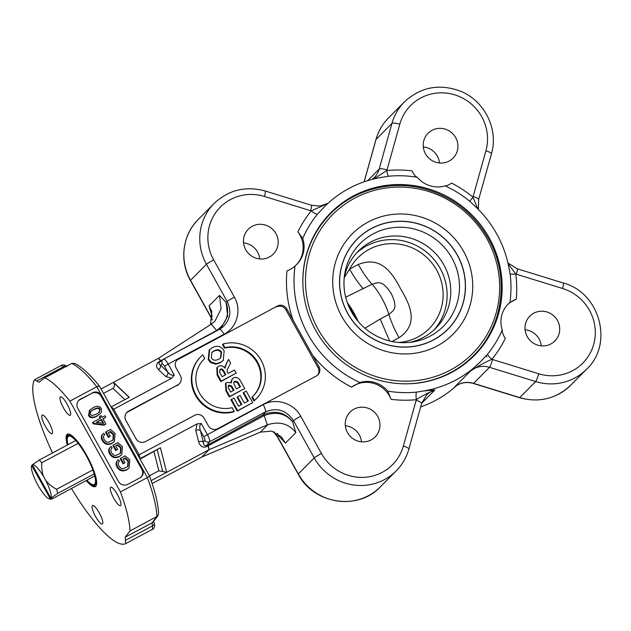 <?xml version="1.0" encoding="UTF-8"?>
<svg xmlns="http://www.w3.org/2000/svg" width="631" height="631" viewBox="0 0 631 631"><rect width="100%" height="100%" fill="white"/><g stroke="black" fill="none" stroke-linecap="round" stroke-linejoin="round"><path stroke-width="0.95" d="M75.775 440.525L39.193 460.062L32.339 464.834L50.882 498.151L52.073 497.662L50.259 498.782A19.198 4.583 61.9 0 1 49.084 498.75L50.259 498.782C49.857 499.318 50.575 499.31 52.397 498.75L94.768 475.924M50.275 498.766L31.716 465.465A19.198 4.583 61.9 0 0 31.55 465.915A19.198 4.583 61.9 0 0 37.071 483.583L38.846 486.769A19.198 4.583 61.9 0 0 49.084 498.75M31.716 465.465L31.55 465.915M31.731 465.449L32.441 465.015M92.852 469.914L56.53 489.301C51.395 486.375 47.735 483.275 45.542 480.017A19.198 4.583 61.9 0 1 50.898 498.135L57.736 493.371A24.435 5.829 -118.1 0 0 56.53 489.301M57.736 493.371L94.185 473.913M45.542 480.017L43.776 476.831C42.159 473.266 41.488 468.573 41.756 462.76A24.435 5.829 -118.1 0 0 39.193 460.062M41.756 462.76L78.157 443.325M32.355 464.818A19.198 4.583 61.9 0 1 43.776 476.831M67.714 444.831A28.277 6.744 61.9 0 1 67.012 437.007A28.277 6.744 61.9 0 1 77.787 442.441A28.277 6.744 61.9 0 1 92.189 467.539A28.277 6.744 61.9 0 1 95.1 485.05A28.277 6.744 61.9 0 1 92.828 485.365A28.277 6.744 61.9 0 1 86.715 480.428M95.888 486.146A29.673 7.075 61.9 0 1 94.587 485.965L92.828 485.365M67.012 437.007L67.501 435.216A29.673 7.075 61.9 0 1 68.069 434.033M67.982 444.689A27.385 6.531 61.9 0 1 68.889 436.1A27.385 6.531 61.9 0 1 77.897 443.009A27.385 6.531 61.9 0 1 91.881 467.397A27.385 6.531 61.9 0 1 94.626 484.308A27.385 6.531 61.9 0 1 86.991 480.286M391.954 341.545L399.068 337.751C394.438 329.35 391.039 321.565 388.87 314.38A24.435 5.829 -118.1 0 0 372.077 284.21C377.575 282.838 381.968 279.107 391.291 293.652C398.753 309.269 393.01 310.57 388.87 314.38L380.209 319.01L389.666 341.032M380.209 319.01L364.876 328.223M356.452 253.126A54.629 52.909 -135.2 0 1 430.634 255.847A54.629 52.909 -135.2 0 1 433.899 330.013M345.701 297.209L372.077 284.21C367.565 279.391 362.967 272.813 358.282 264.476L349.621 269.098L344.21 277.743M398.476 342.499A50.267 48.69 -135.2 0 0 434.562 266.637A50.267 48.69 -135.2 0 0 349.621 269.098C354.306 277.443 358.905 284.021 363.417 288.84M347.31 302.58L357.099 320.162M152.126 483.575L201.802 457.057L209.145 449.658L267.781 424.71L260.437 432.109L201.802 457.057M151.132 480.633L209.145 449.658M101.063 388.964L113.485 382.331L129.268 397.301L111.103 406.987M163.216 359.418L160.897 360.68L158.428 358.321L113.485 382.331L113.738 382.788C114.889 385.281 114.629 387.134 112.949 388.341L124.867 399.644M140.106 459.108L160.424 447.75L140.114 458.603L139.151 454.817L197.038 423.914L195.791 430.452A3.494 2.437 165.8 0 1 200.469 430.799C199.309 427.25 199.57 424.821 201.25 423.511L197.038 423.914M160.424 447.75L166.663 472.343L158.838 470.789L149.405 475.821L99.58 386.314C91.132 375.753 83.568 368.504 76.911 364.568L74.561 363.361L71.697 363.448L44.777 377.819A94.256 22.479 61.9 0 1 69.883 401.127L120.426 491.943A94.256 22.479 61.9 0 1 129.986 530.908L125.175 537.186L125.703 543.591A94.256 22.479 61.9 0 1 71.508 488.552M99.69 386.7C99.595 385.856 98.633 385.872 96.795 386.756L69.883 401.127M52.507 452.948A94.256 22.479 61.9 0 1 34.524 379.775L38.941 382.26L44.777 377.819M138.071 455.448L139.151 454.817L113.754 409.18L171.632 378.277L174.266 375.027C172.247 375.721 170.102 374.775 167.838 372.164L160.495 365.199C158.791 364.197 158.515 363.172 159.659 362.123L163.161 359.465A3.494 3.384 52.8 0 0 162.285 363.842A3.494 0.836 61.9 0 1 164.565 366.288L167.838 372.164A3.494 2.753 133.5 0 1 165.756 376.494L171.632 378.277M177.832 359.615L277.443 306.003L177.832 359.615A6.98 6.76 44.8 0 0 176.751 360.34M225.291 374.964L224.123 372.866C222.42 369.679 221.047 368.709 219.99 369.963L219.683 370.152M178.754 358.692A6.98 6.76 44.8 0 0 176.159 367.968L180.387 375.579A6.98 6.76 -135.2 0 1 177.792 384.855L127.533 412.122A6.98 6.76 44.8 0 0 126.445 412.848M317.472 375.256A6.98 6.76 44.8 0 0 318.063 367.628L285.89 309.821L286.805 308.898L318.986 366.706A6.98 6.76 44.8 0 1 316.391 375.981L217.703 428.67A6.98 6.76 44.8 0 1 208.333 425.775L204.097 418.172A6.98 6.76 -135.2 0 0 194.727 415.277L145.382 441.621A6.98 6.76 44.8 0 1 136.02 438.734L125.861 420.475A6.98 6.76 44.8 0 1 128.448 411.199L177.792 384.855M286.805 308.898A6.98 6.76 44.8 0 0 277.443 306.003M285.89 309.821A6.98 6.76 44.8 0 0 276.52 306.926M179.362 383.687L178.447 384.61A6.98 6.76 -135.2 0 1 176.877 385.778M102.908 423.196L101.118 419.978L96.559 422.407M92.378 392.758A6.98 6.76 -135.2 0 1 101.749 395.653L142.393 468.675A6.98 6.76 -135.2 0 1 139.798 477.951L127.833 484.34A6.98 6.76 -135.2 0 1 118.47 481.445L77.826 408.423A6.98 6.76 -135.2 0 1 80.421 399.147L91.771 393.381L79.806 399.762A6.98 6.76 44.8 0 0 78.559 400.63M141.052 477.083A6.98 6.76 44.8 0 0 141.778 469.29L101.141 396.268A6.98 6.76 44.8 0 0 91.771 393.381M99.146 412.429L99.517 409.629C99.02 407.965 96.945 408.028 93.278 409.819L90.596 411.578M105.819 417.233L102.956 418.763L105.898 424.04L104.541 424.766L93.703 423.354L93.025 422.131L100.779 417.99L99.864 416.35L101.212 415.632L102.127 417.272L104.991 415.742L105.819 417.233L103.058 418.945M105.898 424.04L104.052 425.255L93.214 423.851L92.536 422.62L93.025 422.131M100.187 418.306L99.375 416.846L99.864 416.35M117.642 449.39L115.733 450.644L112.87 445.494L113.359 444.997L117.792 442.631L122.461 446.677L121.712 454.754L119.795 456.158C115.718 458.106 112.507 457.183 110.157 453.397C108.65 450.629 108.911 448.341 110.946 446.527L112.144 447.765C110.677 449.106 110.464 450.739 111.513 452.664C112.878 454.762 114.408 455.669 116.104 455.377L120.545 453.271L121.081 447.529L117.863 444.642L115.654 445.825L117.642 449.39L116.222 450.148L113.359 444.997M121.712 454.754L119.306 456.655C115.228 458.595 112.018 457.68 109.668 453.894C108.161 451.126 108.422 448.83 110.457 447.024M120.292 453.515L120.592 448.026L117.374 445.131L115.749 445.999M125.001 462.618L123.1 463.872L120.229 458.721L120.718 458.224L125.151 455.858L129.828 459.904L129.079 467.981L127.154 469.385C123.084 471.333 119.866 470.41 117.524 466.625C116.009 463.856 116.278 461.569 118.312 459.754L119.504 460.993C118.036 462.334 117.831 463.966 118.873 465.891C120.245 467.989 121.775 468.896 123.471 468.604L127.912 466.498L128.448 460.756L125.23 457.869L123.013 459.052L125.001 462.618L123.589 463.375L120.718 458.224M129.079 467.981L126.665 469.882C122.588 471.822 119.377 470.907 117.027 467.121C115.52 464.353 115.788 462.058 117.816 460.251M127.651 466.743L127.959 461.253L124.741 458.358L123.116 459.226M110.275 436.163L108.374 437.417L105.511 432.267L106 431.77L110.425 429.403L115.102 433.442L114.353 441.526L112.436 442.93C108.358 444.879 105.14 443.956 102.798 440.17C101.291 437.401 101.552 435.114 103.587 433.3L104.785 434.538C103.318 435.879 103.105 437.512 104.147 439.436C105.519 441.534 107.049 442.441 108.745 442.15L113.186 440.044L113.722 434.302L110.504 431.415L108.287 432.598L110.275 436.163L108.863 436.92L106 431.77M114.353 441.526L111.947 443.427C107.869 445.368 104.651 444.453 102.309 440.667C100.794 437.898 101.063 435.603 103.098 433.797M112.925 440.288L113.233 434.798L110.015 431.904L108.39 432.771M100.361 413.581L96.835 416.215C92.757 418.392 89.981 418.156 88.514 415.506L89.492 410.316L92.907 407.792C96.969 405.623 99.737 405.859 101.212 408.494L101.52 411.917L100.361 413.581L97.324 415.719C93.246 417.896 90.47 417.659 89.003 415.009L89.981 409.819M100.006 409.133L99.406 412.177L96.464 414.181L92 415.569L90.225 414.386L90.825 411.333L93.767 409.33C97.434 407.539 99.517 407.468 100.006 409.133L99.517 409.629M108.374 437.417L108.863 436.92M102.845 434.033L103.587 433.3M110.015 431.904L110.504 431.415M123.1 463.872L123.589 463.375M117.571 460.488L118.312 459.754M124.741 458.358L125.23 457.869M115.733 450.644L116.222 450.148M110.212 447.261L110.946 446.527M117.374 445.131L117.863 444.642M104.052 425.255L104.541 424.766M93.214 423.851L93.703 423.354M96.212 422.368L101.607 419.489L103.729 423.298L96.212 422.368M101.118 419.978L101.607 419.489M233.446 390.518L231.127 386.464L228.225 385.841M239.93 387.055L237.177 382.323L234.117 381.968M220.55 357.998L221.087 352.721C219.62 350.095 217.111 349.621 213.554 351.301L211.7 352.563M204.783 358.463A29.081 28.166 44.8 0 0 203.821 359.386A29.081 28.166 44.8 0 0 199.885 393.776A29.081 28.166 44.8 0 0 232.176 407.673L234.211 411.325A33.167 32.118 -135.2 0 1 196.698 396.158A33.167 32.118 -135.2 0 1 200.926 356.515A33.167 32.118 -135.2 0 1 202.756 354.811L204.783 358.463L204.294 358.96A29.081 28.166 44.8 0 0 203.576 359.638M234.211 411.325L233.715 411.822A33.167 32.118 -135.2 0 1 196.209 396.647A33.167 32.118 -135.2 0 1 200.437 357.004L200.926 356.515M253.094 396.213A29.081 28.166 44.8 0 0 256.699 361.918A29.081 28.166 44.8 0 0 224.502 348.17L222.467 344.518L222.956 344.029A33.167 32.118 -135.2 0 1 260.469 359.197A33.167 32.118 -135.2 0 1 256.241 398.839A33.167 32.118 -135.2 0 1 254.411 400.535L252.376 396.891A29.081 28.166 44.8 0 0 253.339 395.968A29.081 28.166 44.8 0 0 257.274 361.579A29.081 28.166 44.8 0 0 224.991 347.681L222.956 344.029M256.241 398.839L255.752 399.336A33.167 32.118 -135.2 0 1 253.922 401.032L251.887 397.38L252.376 396.891M236.215 373.11L220.771 381.589L217.167 375.122L216.804 367.794L218.523 366.406C220.834 365.168 222.972 365.767 224.92 368.196L226.71 362.833L228.596 359.418L230.638 363.093L228.611 367.053C226.884 369.821 226.647 371.722 227.909 372.747L228.256 373.378L234.503 370.042L236.215 373.11L221.26 381.092L217.663 374.625L217.301 367.305M224.494 367.668L228.596 359.418M252.652 402.649L237.209 411.12L230.93 399.841L233.951 397.995L238.518 406.206L241.839 404.432L237.579 396.796L240.111 395.44L244.363 403.083L248.409 400.922L243.684 392.427L246.208 391.07L252.652 402.649L237.698 410.631L231.419 399.344M241.247 404.747L237.09 397.285L237.579 396.796M247.825 401.237L243.187 392.916L243.684 392.427M244.757 388.467L229.313 396.938L225.93 390.857L225.448 383.616L226.884 382.425L231.309 382.836L232.271 378.797L233.32 378.032C235.742 376.865 237.871 377.401 239.709 379.625L244.757 388.467L229.802 396.449L226.419 390.36L225.937 383.12M230.678 382.433L232.271 378.797M223.248 360.435L220.14 362.825L215.928 364.174L210.644 362.596L208.23 359.638L209.169 350.047L212.347 347.61C217.45 345.173 221.386 346.253 224.155 350.86L223.248 360.435L220.629 362.328L216.417 363.677L211.133 362.107L208.719 359.142L209.658 349.558M210.644 362.596L211.133 362.107M221.576 352.232L220.811 357.753L218.768 359.22C215.258 360.908 212.757 360.411 211.275 357.73L211.937 352.311L214.043 350.812C217.6 349.132 220.116 349.606 221.576 352.232L221.087 352.721M229.313 396.938L229.802 396.449M234.03 390.203L230.583 392.048L228.177 387.631L228.966 385.194L231.616 385.975L234.03 390.203M228.438 385.58L228.966 385.194L228.477 385.691M240.521 386.74L236.515 388.877L235.134 386.385C233.367 383.246 233.304 381.542 234.929 381.274L237.666 381.826L240.521 386.74M234.338 381.708L234.929 381.274L234.44 381.763M237.177 382.323L237.666 381.826M231.127 386.464L231.616 385.975M237.209 411.12L237.698 410.631M220.771 381.589L221.26 381.092M224.612 372.377L225.874 374.648L222.08 376.675L219.541 371.998L220.479 369.466C221.536 368.212 222.917 369.182 224.612 372.377L224.123 372.866M219.896 369.892L220.479 369.466L219.99 369.963M224.502 348.17L224.991 347.681M253.922 401.032L254.411 400.535M158.428 358.321L211.18 324.2L216.662 330.463L168.13 356.76M220.787 328.577L227.673 316.194L226.111 302.438L219.47 295.411L221.118 308.867L214.926 321.218L211.18 324.2M174.266 375.027L168.169 364.071L224.037 334.249C236.972 327.694 241.918 309.995 234.401 297.122A6.98 0.497 150.9 0 0 227.199 301.547C231.932 311.698 230.236 320.406 222.12 327.655L219.58 329.295M219.47 295.411L209.074 305.877L211.803 311.485L210.509 324.634M264.097 414.275A3.494 0.757 64.3 0 0 264.184 415.584C275.999 411.294 285.48 413.36 292.618 421.784C285.433 412.611 275.921 410.111 264.097 414.275L208.064 444.776A3.494 0.513 -118.7 0 0 208.262 445.762L264.184 415.584L267.307 424.908M195.791 430.452L198.686 441.897C200.264 446.496 202.93 448.065 206.676 446.606L208.08 445.849A3.494 0.836 -118.1 0 1 208.064 444.776L206.652 445.525L209.555 441.739L265.414 411.909C276.906 407.216 286.261 410.126 293.486 420.648L314.23 457.909A52.365 50.717 44.8 0 0 396.244 470.852L380.327 486.887A52.365 50.717 -135.2 0 1 298.313 473.944L277.569 436.684L273.815 431.785M260.437 432.109L271.669 431.139L281.276 436.747L285.441 443.072L295.836 432.606C288.769 423.693 279.423 421.058 267.781 424.71M480.538 361.658L470.616 370.894C479.552 365.31 486.659 361.453 491.92 359.331A116.94 113.264 44.8 0 0 505.289 338.405C503.088 334.982 502.079 332.158 502.268 329.934A110.18 106.718 -135.2 0 1 487.613 354.117L482.747 359.362A109.96 106.505 -135.2 0 1 480.538 361.658A109.96 106.505 -135.2 0 1 423.543 390.975L416.397 392.135A110.18 106.718 -135.2 0 1 387.71 391.094L391.133 399.352A116.94 113.264 44.8 0 0 416.334 399.683C420.703 396.662 426.879 393.436 434.846 389.99L423.543 390.975M273.357 431.62L277.451 436.889A6.98 0.497 -29.1 0 1 277.569 436.684L278.626 435.879L277.537 433.639M416.397 392.135A6.98 1.357 84.5 0 0 416.334 399.683A27.93 27.046 44.8 0 0 416.144 400.314L403.367 446.014A45.385 43.949 -135.2 0 1 365.775 477.21A45.385 43.949 -135.2 0 1 321.431 453.484L300.695 416.223A6.98 0.497 150.9 0 0 293.486 420.648L292.618 421.784L295.836 432.606M212.268 319.617L211.282 317.574A6.98 0.497 150.9 0 0 211.164 317.779L212.213 319.941M477.746 208.814L472.966 197.132A116.94 113.264 44.8 0 0 451.599 183.085C448.333 185.183 446.164 186.106 445.092 185.853A110.18 106.718 -135.2 0 1 469.764 201.289L475.175 206.321A109.96 106.505 -135.2 0 1 508.696 266.558L510.085 273.744A110.18 106.718 -135.2 0 1 509.966 302.407L516.245 299.22A116.94 113.264 44.8 0 0 515.772 274.028L508.058 263.537M373.623 179.007L386.842 170.544A6.98 1.357 -95.5 0 0 388.609 176.238A110.18 106.718 -135.2 0 1 417.304 177.279C415.6 176.727 413.841 174.598 412.043 170.875A116.94 113.264 44.8 0 0 386.842 170.544A27.93 27.046 44.8 0 0 387.024 169.905L399.802 124.204A45.385 43.949 -135.2 0 1 454.785 94.855A45.385 43.949 -135.2 0 1 485.917 150.785L473.14 196.486A27.93 27.046 44.8 0 0 472.966 197.132L469.764 201.289M327.994 203.324L311.257 210.896A116.94 113.264 44.8 0 0 297.887 231.822A26.179 25.358 -135.2 0 1 296.412 264.752M507.671 304.552A26.179 25.358 -135.2 0 1 516.245 299.22M550.91 343.934A17.636 17.084 -135.2 0 1 528.636 338.768A17.636 17.084 -135.2 0 1 529.835 316.139A17.636 17.084 -135.2 0 1 554.389 316.439A17.636 17.084 -135.2 0 1 554.87 340.992A17.636 17.084 -135.2 0 1 550.91 343.934M507.939 263.001L517.246 268.798A6.98 0.828 107.2 0 1 516.41 274.233A27.93 27.046 44.8 0 1 515.772 274.028A6.98 1.088 -7.3 0 1 510.085 273.744M487.613 354.117A6.98 1.727 -140.9 0 0 491.92 359.331A27.93 27.046 44.8 0 1 492.566 359.52A6.98 0.828 107.2 0 1 489.506 367.313L535.648 381.558A52.365 50.717 44.8 0 0 586.57 369.245L570.653 385.281A52.365 50.717 -135.2 0 1 519.731 397.593L535.648 381.558A6.98 0.828 107.2 0 0 538.708 373.765L492.566 359.52M486.13 355.829L486.919 356.901A26.179 25.358 -135.2 0 1 486.146 355.805M541.264 345.851A17.636 17.084 44.8 0 0 525.071 329.776M456 385.943L454.706 386.929A20.941 20.287 44.8 0 1 473.589 383.348L489.506 367.313A20.941 20.287 -135.2 0 0 470.616 370.894L454.706 386.929M439.476 162.979A17.636 17.084 44.8 0 0 437.315 156.133A17.636 17.084 44.8 0 0 423.291 146.913M455.677 137.629A17.636 17.084 -135.2 0 1 453.082 158.129A17.636 17.084 -135.2 0 1 428.528 157.821A17.636 17.084 -135.2 0 1 428.055 133.267A17.636 17.084 -135.2 0 1 455.677 137.629M206.676 446.606A3.494 0.836 61.9 0 1 206.652 445.525C204.823 446.196 203.726 445.107 203.371 442.244L200.469 430.799L203.75 436.676A3.494 0.836 61.9 0 1 204.846 440.312L203.371 442.244A3.494 2.437 165.8 0 0 198.686 441.897M162.285 363.842L160.495 365.199A3.494 2.753 -46.5 0 1 158.413 369.529L165.756 376.494M209.247 449.611L208.262 445.762A3.494 2.437 -14 0 0 208.08 445.849L209.05 449.714M263.513 415.924A3.494 0.615 61.5 0 1 263.301 414.685L265.414 411.909A6.98 1.664 61.9 0 0 263.214 404.645L203.75 436.676M277.411 433.56L278.626 435.879L285.441 443.072M234.401 297.122L213.664 259.862A45.385 43.949 -135.2 0 1 217.324 210.502A45.385 43.949 -135.2 0 1 264.468 196.462A6.98 0.828 -72.8 0 0 265.304 191.019C245.743 185.719 228.698 189.86 214.154 203.442A52.365 50.717 44.8 0 0 206.455 264.286L227.199 301.547L226.087 302.391C229.858 313.591 226.71 322.946 216.662 330.463A3.494 0.781 -120.6 0 0 216.93 330.707M158.247 358.432L160.731 360.774A3.494 2.753 133.2 0 0 160.897 360.68A3.494 0.528 -118.3 0 0 161.173 360.971M141.778 469.29L142.393 468.675L147.346 477.572L120.426 491.943M149.405 475.813C155.147 491.352 158.207 503.98 158.586 513.681L157.955 515.645L156.898 516.537L129.986 530.908M157.955 515.645L153.152 521.924A3.494 3.368 37.4 0 1 152.095 522.823L156.898 516.537A94.256 22.479 61.9 0 0 147.346 477.572C149.113 476.571 149.736 475.932 149.208 475.664M103.523 393.373L112.949 388.341M111.324 406.877L113.754 409.18L112.61 409.708M312.66 355.34A116.94 113.264 44.8 0 0 351.57 387.134A26.179 25.358 -135.2 0 1 391.133 399.352M351.57 387.134L359.915 382.52A110.18 106.718 -135.2 0 1 295.04 265.966C293.415 267.639 290.71 269.319 286.931 270.999A116.94 113.264 44.8 0 0 293.131 320.256M347.492 432.59A17.636 17.084 -135.2 0 1 350.087 412.098A17.636 17.084 -135.2 0 1 374.64 412.406A17.636 17.084 -135.2 0 1 375.122 436.96A17.636 17.084 -135.2 0 1 347.492 432.59M252.266 226.284A17.636 17.084 -135.2 0 1 274.54 231.459A17.636 17.084 -135.2 0 1 273.341 254.088A17.636 17.084 -135.2 0 1 248.788 253.78A17.636 17.084 -135.2 0 1 248.306 229.234A17.636 17.084 -135.2 0 1 252.266 226.284M417.304 177.279A26.179 25.358 44.8 0 0 445.092 185.853M509.966 302.407A26.179 25.358 44.8 0 0 508.129 304.079A26.179 25.358 44.8 0 0 502.268 329.934M361.516 441.81A17.636 17.084 44.8 0 0 359.347 434.956A17.636 17.084 44.8 0 0 345.331 425.744M259.735 258.947A17.636 17.084 44.8 0 0 243.542 242.872M420.672 406.916A109.96 106.505 44.8 0 0 456.702 385.502M34.524 379.775L61.625 365.223C63.55 364.489 65.324 364.978 66.957 366.69M154.177 523.367A3.494 1.948 161.4 0 1 154.193 523.399C155.376 525.599 153.798 529.299 152.623 529.22L125.703 543.591L152.615 529.22L152.426 525.954L152.095 522.823L125.175 537.186M120.695 505.557A10.475 2.5 61.9 0 1 120.553 505.668A10.475 2.5 61.9 0 1 113.596 497.946A10.475 2.5 61.9 0 1 110.535 487.306A10.475 2.5 61.9 0 1 110.693 487.187A10.475 2.5 61.9 0 1 117.642 494.925A10.475 2.5 61.9 0 1 120.695 505.557M95.604 516.592A10.475 2.5 61.9 0 1 92.505 505.502A10.475 2.5 61.9 0 1 99.272 512.893A10.475 2.5 61.9 0 1 102.372 523.982A10.475 2.5 61.9 0 1 95.604 516.592M67.162 404.219A10.475 2.5 61.9 0 1 70.254 415.308A10.475 2.5 61.9 0 1 63.486 407.918A10.475 2.5 61.9 0 1 60.395 396.836A10.475 2.5 61.9 0 1 67.162 404.219M42.064 415.261A10.475 2.5 61.9 0 1 42.214 415.143A10.475 2.5 61.9 0 1 49.163 422.873A10.475 2.5 61.9 0 1 52.223 433.513A10.475 2.5 61.9 0 1 52.073 433.623A10.475 2.5 61.9 0 1 45.117 425.893A10.475 2.5 61.9 0 1 42.064 415.261M67.304 445.052A29.673 7.075 61.9 0 1 66.989 434.546A29.673 7.075 61.9 0 1 67.407 434.231A29.673 7.075 61.9 0 1 87.11 456.118A29.673 7.075 61.9 0 1 95.778 486.272A29.673 7.075 61.9 0 1 95.344 486.588A29.673 7.075 61.9 0 1 86.305 480.648M297.887 231.822L302.738 238.439A110.18 106.718 -135.2 0 1 317.393 214.256L322.26 209.011A109.96 106.505 -135.2 0 1 324.468 206.716A109.96 106.505 -135.2 0 1 381.471 177.398L388.609 176.238M322.26 209.011L324.468 206.716M317.393 214.256A6.98 1.727 39.1 0 1 311.257 210.896A27.93 27.046 44.8 0 1 310.61 210.707A6.98 0.828 -72.8 0 0 311.446 205.264L265.304 191.019M295.04 265.966A26.179 25.358 44.8 0 0 296.878 264.294A26.179 25.358 44.8 0 0 302.738 238.439M387.71 391.094A26.179 25.358 44.8 0 0 359.915 382.52M315.776 330.486A101.236 98.05 -135.2 0 1 330.683 212.844A101.236 98.05 -135.2 0 1 471.609 214.627A101.236 98.05 -135.2 0 1 474.323 355.537A101.236 98.05 -135.2 0 1 315.776 330.486M473.455 356.397A101.236 98.05 44.8 0 0 489.175 334.714M351.349 197.889A101.236 98.05 44.8 0 0 329.776 213.767M401.521 383.743A100.708 97.545 44.8 0 0 450.865 372.456A100.708 97.545 44.8 0 0 473.487 355.639L472.201 356.933A100.708 97.545 -135.2 0 1 457.932 368.725M317.567 229.368A100.708 97.545 -135.2 0 1 329.256 215.021L330.541 213.728A100.708 97.545 44.8 0 0 302.959 285.89M344.21 277.735A54.629 52.909 -135.2 0 1 358.227 251.248A54.629 52.909 -135.2 0 1 434.27 252.187A54.629 52.909 -135.2 0 1 435.769 328.23A54.629 52.909 -135.2 0 1 409.385 342.436M344.542 274.942C343.264 284.021 344.1 292.981 347.05 301.823C350.781 312.653 357.083 321.755 365.956 329.122C379.744 340.03 395.148 344.345 412.169 342.081A58.675 56.829 -135.2 0 0 430.184 336.118A58.675 56.829 -135.2 0 0 434.294 238.344A58.675 56.829 -135.2 0 0 344.542 274.942A58.675 56.829 -135.2 0 0 349.874 308.772L353.21 314.759M358.187 321.487A24.435 5.829 -118.1 0 0 347.484 302.888M399.068 337.751C418.03 324.634 411.672 307.336 400.851 289.274C391.212 270.573 379.807 255.973 358.282 264.476M519.731 397.593L473.589 383.348A6.98 0.828 107.2 0 1 473.36 383.459L519.51 397.704A6.98 0.828 107.2 0 0 519.731 397.593M129.118 397.372L113.738 382.788M321.431 453.484A6.98 0.497 150.9 0 0 314.23 457.909L298.313 473.944A6.98 0.497 -29.1 0 0 298.195 474.141C313.426 504.043 358.022 511.086 380.327 486.887M71.697 363.448A94.256 22.479 61.9 0 1 96.795 386.756L101.749 395.653L101.141 396.268M61.444 365.412L64.441 367.321M66.397 366.28A3.494 2.335 139.1 0 0 63.715 366.572L36.803 380.943M161.079 361.042A3.494 0.836 -118.1 0 1 160.731 360.774L159.32 361.524C155.999 363.756 155.699 366.422 158.413 369.529M318.986 366.706L318.063 367.628M127.533 412.122L128.448 411.199M80.421 399.147L79.806 399.762M88.514 415.506L89.003 415.009M96.835 416.215L97.324 415.719M93.278 409.819L93.767 409.33M111.947 443.427L112.436 442.93M102.309 440.667L102.798 440.17M113.233 434.798L113.722 434.302M126.665 469.882L127.154 469.385M117.027 467.121L117.524 466.625M127.959 461.253L128.448 460.756M119.306 456.655L119.795 456.158M109.668 453.894L110.157 453.397M120.592 448.026L121.081 447.529M215.928 364.174L216.417 363.677M208.23 359.638L208.719 359.142M220.14 362.825L220.629 362.328M213.554 351.301L214.043 350.812M225.93 390.857L226.419 390.36M238.439 384.382L238.928 383.893M232.421 388.68L232.91 388.191M217.167 375.122L217.663 374.625M226.221 363.33L226.71 362.833M516.41 274.233L562.552 288.477A6.98 0.828 -72.8 0 0 563.388 283.035C599.931 292.563 613.924 344.053 586.57 369.245M562.552 288.477A45.385 43.949 -135.2 0 1 593.684 344.416A45.385 43.949 -135.2 0 1 538.708 373.765M421.705 403.233L434.846 389.99A20.941 20.287 -135.2 0 0 426.556 394.974L421.642 403.43A6.98 1.53 15.6 0 0 416.144 400.314M204.846 440.312A3.494 3.368 37.4 0 0 209.555 441.739A6.98 1.664 -118.1 0 0 207.347 434.467L201.25 423.511M300.695 416.223C293.715 403.059 275.85 397.538 263.214 404.645M403.367 446.014A6.98 1.53 15.6 0 1 408.864 449.13L421.642 403.43M264.468 196.462L310.61 210.707M213.664 259.862A6.98 0.497 150.9 0 0 206.455 264.286L190.538 280.322A52.365 50.717 -135.2 0 1 198.237 219.478L214.154 203.442M224.037 334.249A6.98 1.664 -118.1 0 0 219.517 329.319L219.517 329.319A6.98 1.664 -118.1 0 0 219.47 329.358L163.713 359.118M209.074 305.877L212.197 316.383L211.282 317.574L190.538 280.322A6.98 0.497 150.9 0 0 190.42 280.519C179.18 261.037 182.477 234.858 198.237 219.478M473.14 196.486A6.98 1.53 15.6 0 1 478.637 199.601L491.415 153.901C498.782 129.592 484.718 100.944 460.811 91.321C439.626 83.363 420.845 86.865 404.479 101.836A52.365 50.717 44.8 0 0 391.954 123.392L379.176 169.092L367.723 180.632M485.917 150.785A6.98 1.53 15.6 0 1 491.415 153.901M399.802 124.204A6.98 1.53 -164.4 0 0 391.954 123.392L376.037 139.427A52.365 50.717 -135.2 0 1 388.562 117.871L404.479 101.836M387.024 169.905A6.98 1.53 -164.4 0 0 379.176 169.092A20.941 20.287 -135.2 0 1 374.167 177.713A20.941 20.287 -135.2 0 1 372.361 179.322L374.167 177.713M364.197 181.783L376.037 139.427A6.98 1.53 -164.4 0 0 375.942 139.593C378.308 131.256 382.512 124.015 388.562 117.871M153.996 451.693L158.838 470.789M157.214 449.722L162.751 471.562M164.565 366.288L168.169 364.071A6.98 1.664 -118.1 0 0 163.658 359.142A6.98 1.664 -118.1 0 0 163.603 359.181A3.494 3.384 52.8 0 0 163.161 359.465L222.12 327.655M159.958 361.894A3.494 0.836 61.9 0 1 159.32 361.524M153.609 520.883L154.193 523.399A3.494 1.948 161.4 0 1 152.426 525.954L125.514 540.325M437.22 345.946A71.114 68.874 -135.2 0 1 332.718 281.142A71.114 68.874 -135.2 0 1 438.237 224.81A71.114 68.874 -135.2 0 1 437.22 345.946M450.416 370.066A98.617 95.518 -135.2 0 1 305.491 280.203A98.617 95.518 -135.2 0 1 451.82 202.078A98.617 95.518 -135.2 0 1 450.416 370.066M433.529 339.935A63.96 61.948 -135.2 0 1 339.541 281.647A63.96 61.948 -135.2 0 1 434.443 230.978A63.96 61.948 -135.2 0 1 433.529 339.935M433.481 339.841A63.857 61.846 -135.2 0 1 339.644 281.655A63.857 61.846 -135.2 0 1 434.388 231.072A63.857 61.846 -135.2 0 1 433.481 339.841M570.653 385.281C556.108 398.863 539.063 403.004 519.51 397.704M517.246 268.798L563.388 283.035M277.451 436.889L298.195 474.141M396.244 470.852C402.294 464.708 406.498 457.467 408.864 449.13M190.42 280.519L211.164 317.779M478.377 209.453L478.637 199.601M375.942 139.593L364.134 181.807M328.104 203.221L320.098 206.045L311.446 205.264M455.18 386.551L455.164 386.566C460.567 382.615 466.632 381.574 473.36 383.459M473.487 355.639C502.86 326.929 509.761 278.445 489.814 241.247C475.529 214.832 454.044 197.44 425.357 189.048C391.819 179.583 354.322 189.324 330.541 213.728"/></g></svg>
